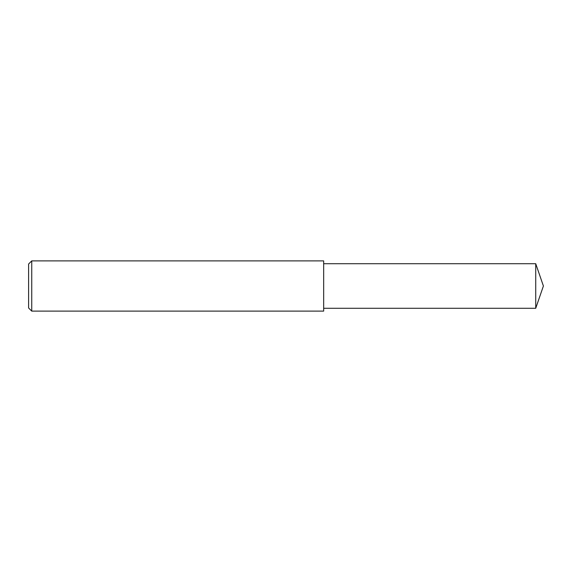 <?xml version="1.0" encoding="UTF-8"?>
<svg xmlns="http://www.w3.org/2000/svg" width="572" height="572" viewBox="0 0 572 572"><rect width="100%" height="100%" fill="white"/><g stroke="black" fill="none" stroke-linecap="round" stroke-linejoin="round"><path stroke-width="0.86" d="M31.739 311.111L28.6 307.972L28.6 264.028L31.739 260.889L323.666 260.889L323.666 311.111L31.739 311.111L31.739 260.889L323.666 260.889M535.728 263.713L323.666 263.713L535.728 263.713L535.728 308.287L543.4 286L535.728 263.713L543.4 286M28.6 264.028L31.739 260.889M323.666 308.287L535.728 308.287"/></g></svg>
